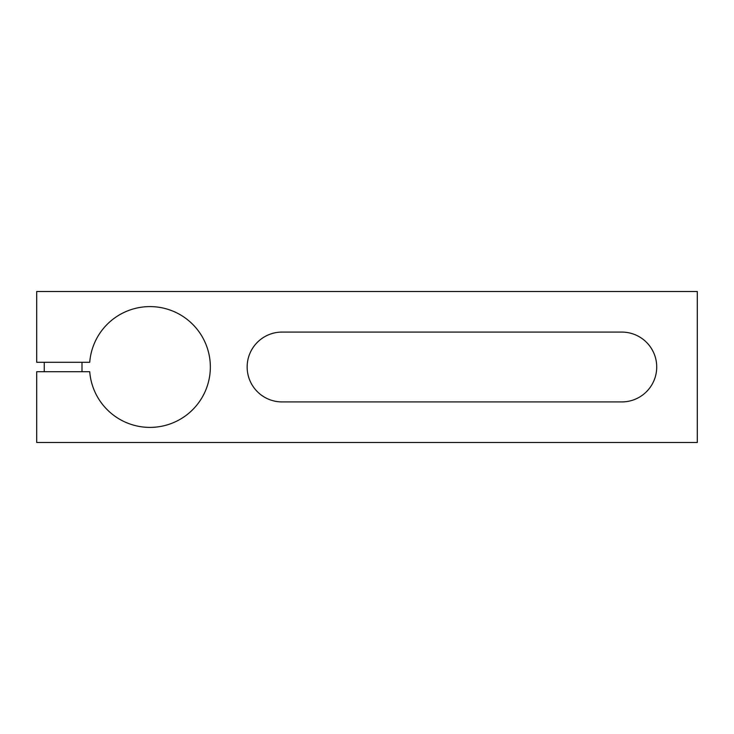 <?xml version="1.0" encoding="UTF-8"?>
<svg xmlns="http://www.w3.org/2000/svg" width="734" height="734" viewBox="0 0 734 734"><rect width="100%" height="100%" fill="white"/><g stroke="black" fill="none" stroke-linecap="round" stroke-linejoin="round"><path stroke-width="1.1" d="M210.163 371.716A60.399 60.399 0 0 0 154.663 306.784A60.399 60.399 0 0 0 89.731 362.284L36.7 362.284L36.7 291.499L697.3 291.499L697.3 442.501L36.7 442.501L36.7 371.716L89.731 371.716A60.399 60.399 0 0 0 149.947 427.399A60.399 60.399 0 0 0 210.163 371.716M282.067 401.92A34.92 34.92 0 0 1 247.147 367A34.92 34.92 0 0 1 282.067 332.08L621.799 332.08A34.92 34.92 0 0 1 656.719 367A34.92 34.92 0 0 1 621.799 401.92L282.067 401.92M81.997 362.284L81.997 371.716M44.251 362.284L44.251 371.716"/></g></svg>
